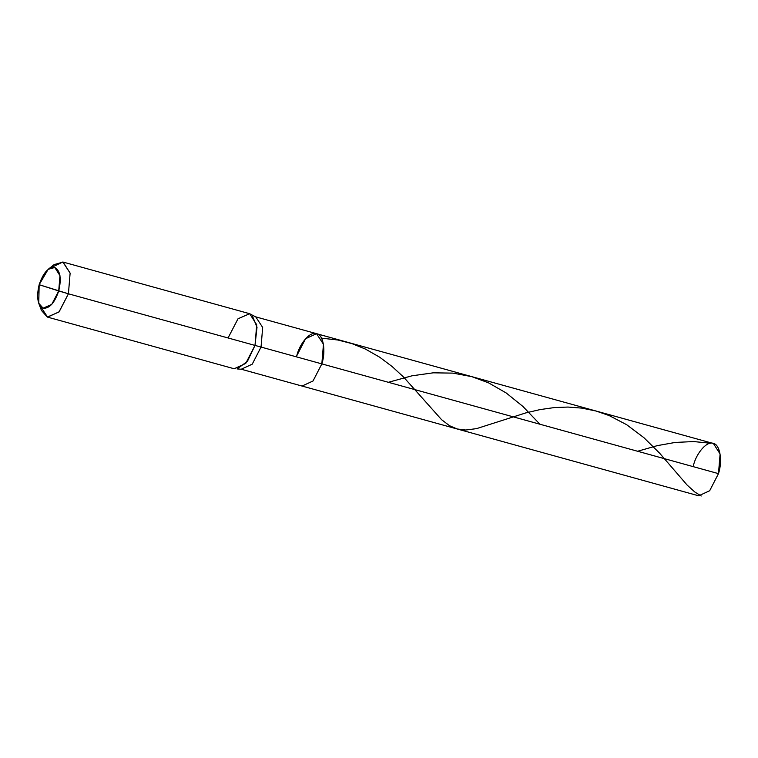<?xml version="1.0" encoding="UTF-8"?>
<svg xmlns="http://www.w3.org/2000/svg" width="758" height="758" viewBox="0 0 758 758"><rect width="100%" height="100%" fill="white"/><g stroke="black" fill="none" stroke-linecap="round" stroke-linejoin="round"><path stroke-width="1.14" d="M296.729 355.853C299.874 342.758 310.894 330.602 316.768 333.757C323.315 334.581 326.101 351.144 321.837 363.887L718.48 473.636L709.668 490.748L698.687 495.808L302.035 386.049L313.026 380.999L321.837 363.887L718.48 473.636L720.1 453.995L713.42 443.506L316.531 333.681L323.458 344.246L321.837 363.887L313.026 380.999L302.035 386.049L241.252 369.231L252.234 364.172L261.046 347.06L321.837 363.887L323.458 344.246L316.531 333.681L305.54 338.741L296.729 355.853C299.874 342.758 310.894 330.602 316.768 333.757C323.315 334.581 326.101 351.144 321.837 363.887L261.046 347.06L252.234 364.172L241.252 369.231L237.074 368.928L247.421 361.348L255.001 345.421L261.046 347.06L262.666 327.428L255.74 316.863L262.666 327.428L261.046 347.06L255.001 345.421L245.725 363.433L234.156 368.758L47.583 317.128L59.143 311.803L68.419 293.791L255.001 345.421L256.706 324.746L249.666 313.708L62.829 262.003L70.124 273.117L68.419 293.791L39.16 284.705C43.301 272.634 48.503 266.901 54.765 267.489C60.299 270.672 61.616 278.499 58.717 290.958L51.724 304.422L43.102 308.174L38.762 303.295L39.16 284.705C36.261 297.174 37.578 304.991 43.102 308.174C49.374 308.762 54.576 303.029 58.717 290.958L39.16 284.705L48.152 269.336L54.15 264.58L63.085 262.079L70.124 273.117L68.419 293.791L255.001 345.421L257.019 327.219L251.997 314.977L255.74 316.863L316.531 333.681M693.38 465.611C696.517 452.507 707.546 440.36 713.42 443.506C719.958 444.33 722.744 460.892 718.48 473.636M40.307 306.137L47.583 317.128M38.762 303.295L41.453 310.458L47.328 317.052L58.972 311.993L68.419 293.791L58.717 290.958L59.977 275.666L54.765 267.489L48.152 269.336M228.575 336.969L238.012 318.767L249.666 313.708L251.997 314.977M50.947 267.697L62.829 262.003M710.634 443.25L693.57 441.554L675.188 442.445L657.347 445.628L637.601 451.256M539.895 424.224L522.925 406.459L506.192 392.966L488.484 382.809L471.779 376.641L452.981 373.125L433.225 372.822L411.945 375.816L388.38 382.297M701.226 495.997L694.745 491.961L687.108 485.044L659.678 453.256L643.912 437.679L626.658 424.707L609.129 415.545L596.034 411.026L581.822 408.107L568.007 407.055L554.202 407.586L539.999 409.604L525.72 412.93L476.574 428.621L465.763 430.023L457.169 428.981L449.551 425.721L441.601 419.705L403.616 377.105L392.274 366.654L379.701 357.217L365.394 349.05L351.939 343.611L337.879 340.001L321.525 338.172"/></g></svg>
